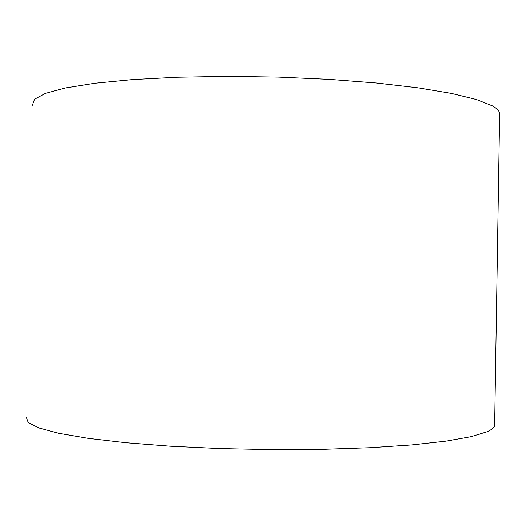 <?xml version="1.0" encoding="UTF-8"?>
<svg xmlns="http://www.w3.org/2000/svg" width="526" height="526" viewBox="0 0 526 526"><rect width="100%" height="100%" fill="white"/><g stroke="black" fill="none" stroke-linecap="round" stroke-linejoin="round"><path stroke-width="0.79" d="M494.67 424.357L494.65 425.468C494.282 427.592 491.757 429.689 487.076 431.78L471.04 436.692L445.884 441.156L411.97 444.911L370.35 447.705L322.793 449.322L271.699 449.625L219.901 448.566L170.319 446.206L125.635 442.708L87.987 438.316L58.84 433.306L38.891 427.96L28.2 422.549L26.3 417.296M499.641 114.681L499.661 113.399C499.371 110.933 496.925 108.409 492.329 105.818L476.51 99.532L451.591 93.424L417.92 87.809L376.537 83.016L329.191 79.36L278.287 77.092L226.621 76.375L177.117 77.237L132.44 79.597L94.739 83.259L65.474 87.954L45.374 93.385L34.486 99.236L32.375 105.239M499.661 113.399L494.65 425.468"/></g></svg>
